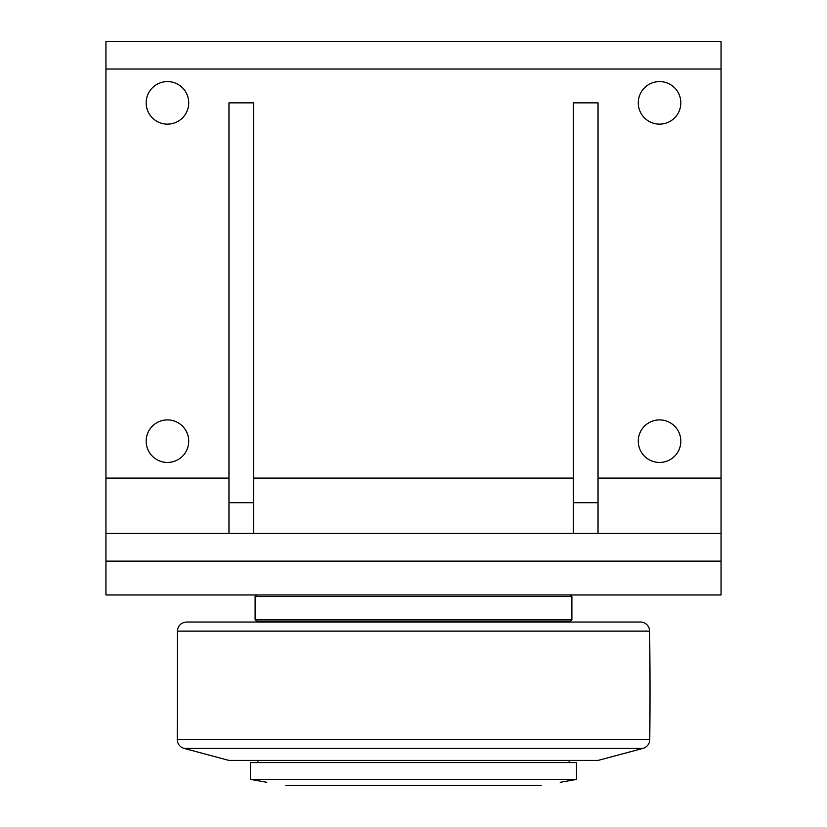 <?xml version="1.0" encoding="UTF-8"?>
<svg xmlns="http://www.w3.org/2000/svg" width="827" height="827" viewBox="0 0 827 827"><rect width="100%" height="100%" fill="white"/><g stroke="black" fill="none" stroke-linecap="round" stroke-linejoin="round"><path stroke-width="1.24" d="M413.5 762.587L250.488 762.587L250.488 779.416L576.512 779.416L576.512 762.587L413.5 762.587M541.137 785.402L285.863 785.402M569.431 621.408L569.431 622.028L186.602 622.028L640.398 622.028A9.231 9.231 0 0 1 649.619 631.135A4613.43 4613.43 0 0 1 649.764 739.586L177.236 739.586C177.547 744.052 179.831 746.988 184.08 748.404L642.92 748.404A9.231 9.231 0 0 0 649.764 739.586M642.92 748.404L598.035 760.427L228.965 760.427L184.08 748.404M255.109 619.878L256.639 621.408L570.361 621.408L571.891 619.878L255.109 619.878L255.109 596.494L571.891 596.494L570.361 594.964M573.431 502.692L598.035 502.692L598.035 102.858L573.431 102.858L573.431 533.446M598.035 502.692L598.035 533.446M228.965 502.692L253.569 502.692L253.569 102.858L228.965 102.858L228.965 533.446M253.569 502.692L253.569 533.446M105.939 561.13L105.939 594.964L721.061 594.964L721.061 533.446L105.939 533.446L105.939 561.13L721.061 561.13M188.721 441.184A21.275 21.275 0 0 1 156.81 459.605A21.275 21.275 0 0 1 156.81 422.752A21.275 21.275 0 0 1 188.721 441.184M680.828 102.858A21.275 21.275 0 0 1 648.916 121.29A21.275 21.275 0 0 1 648.916 84.437A21.275 21.275 0 0 1 680.828 102.858M188.721 102.858A21.275 21.275 0 0 1 156.81 121.29A21.275 21.275 0 0 1 156.81 84.437A21.275 21.275 0 0 1 188.721 102.858M680.828 441.184A21.275 21.275 0 0 1 648.916 459.605A21.275 21.275 0 0 1 648.916 422.752A21.275 21.275 0 0 1 680.828 441.184M228.965 478.089L105.939 478.089L105.939 533.446M105.939 478.089L105.939 69.034L721.061 69.034L721.061 41.35L105.939 41.35L105.939 69.034M721.061 533.446L721.061 69.034M177.236 739.586L177.381 631.135L649.619 631.135M721.061 478.089L598.035 478.089M573.431 478.089L253.569 478.089M560.21 782.29L576.512 779.416M266.79 782.29L250.488 779.416M257.869 760.427L257.869 762.587M569.131 760.427L569.131 762.587M257.569 621.408L257.569 622.028M177.381 631.135C177.981 625.594 181.051 622.555 186.602 622.028M571.891 596.494L571.891 619.878M256.639 594.964L255.109 596.494"/></g></svg>

